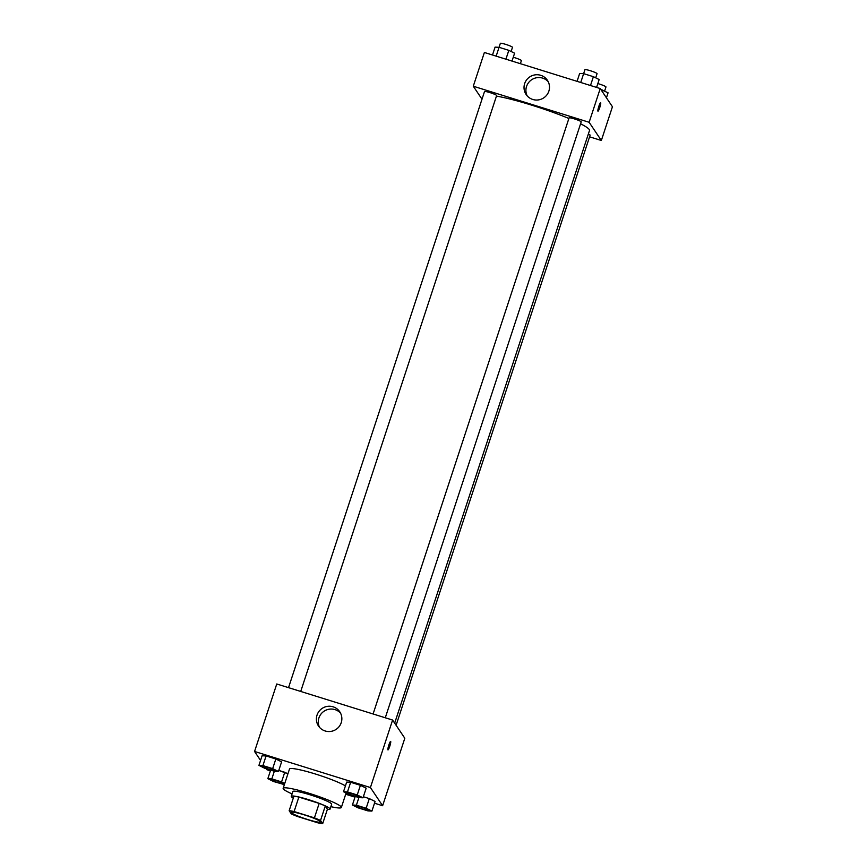 <?xml version="1.0" encoding="UTF-8"?>
<svg xmlns="http://www.w3.org/2000/svg" width="867" height="867" viewBox="0 0 867 867"><rect width="100%" height="100%" fill="white"/><g stroke="black" fill="none" stroke-linecap="round" stroke-linejoin="round"><path stroke-width="1.3" d="M320.389 821.678A15.313 1.701 18.2 0 1 320.465 821.959A15.313 1.701 18.2 0 1 305.379 818.784A15.313 1.701 18.2 0 1 291.355 812.39A15.313 1.701 18.2 0 1 305.412 815.218A15.313 1.701 18.2 0 1 320.389 821.678M314.418 817.874L294.097 811.545A19.768 2.2 18.2 0 0 289.155 810.688L291.29 813.885A19.768 2.2 18.2 0 0 297.403 816.476L317.723 822.794A19.768 2.2 18.2 0 0 322.676 823.65L320.53 820.453A19.768 2.2 18.2 0 0 314.418 817.874L319.175 803.406L298.855 797.076L294.097 811.545M322.676 823.65L327.423 809.193L325.288 805.996L320.53 820.453M289.155 810.688L293.913 796.231A19.768 2.2 18.2 0 1 298.855 797.076M319.175 803.406A19.768 2.2 18.2 0 1 325.288 805.996M327.379 809.344A20.429 2.265 -161.8 0 0 330.067 809.084A20.429 2.265 -161.8 0 0 311.372 800.555A20.429 2.265 -161.8 0 0 291.269 796.329A20.429 2.265 -161.8 0 0 293.284 798.128M291.269 796.329L292.851 791.506A20.429 2.265 18.2 0 1 311.589 795.288A20.429 2.265 18.2 0 1 331.562 803.904A20.429 2.265 18.2 0 1 331.649 804.262L330.067 809.084M292.06 793.912A30.638 3.403 18.2 0 1 283.151 788.32A30.638 3.403 18.2 0 1 311.253 793.988A30.638 3.403 18.2 0 1 341.219 806.906A30.638 3.403 18.2 0 1 341.36 807.459A30.638 3.403 18.2 0 1 330.858 806.678M283.151 788.32L289.491 769.04A30.638 3.403 18.2 0 1 313.323 773.375A30.638 3.403 18.2 0 1 345.413 785.903M266.115 768.693L266.765 769.668L270.428 770.806M345.695 794.248L355.004 797.141M374.511 803.21L382.618 805.736L370.415 787.539L254.562 751.472L260.566 760.424M371.921 811.089L375.086 801.444L369.32 798.605L363.36 796.751L369.32 798.605L366.145 808.25L356.391 805.205L352.403 805.02L358.179 807.86L367.933 810.894L371.921 811.089L366.145 808.25M284.744 772.269L287.909 773.83L278.784 770.416L284.744 772.269L281.58 781.915L271.826 778.88L267.838 778.685L273.604 781.535L284.365 784.613M278.437 771.478L281.602 761.833L275.836 758.993L266.082 755.948L262.094 755.764L258.93 765.398L264.695 768.249L274.449 771.283L278.437 771.478L272.671 768.628L262.918 765.594L258.93 765.398M363.002 797.803L366.177 788.168L360.412 785.318L350.658 782.283L346.67 782.088L343.495 791.734L349.26 794.573L359.025 797.618L363.002 797.803L357.237 794.963L347.483 791.929L343.495 791.734M382.618 805.736L404.813 738.25L392.599 720.054L276.757 683.987L254.562 751.472M325.158 730.979A12.81 12.604 146.1 0 1 322.112 708.426A12.81 12.604 146.1 0 1 339.257 726.427A12.81 12.604 146.1 0 1 325.158 730.979M392.599 720.054L370.415 787.539M340.612 713.227A12.81 12.604 -33.9 0 0 319.533 727.37M389.749 746.324A4.465 0.629 -72.7 0 1 387.972 749.922A4.465 0.629 -72.7 0 1 388.709 745.468A4.465 0.629 -72.7 0 1 390.627 741.393A4.465 0.629 -72.7 0 1 389.749 746.324M387.972 749.922A4.465 0.629 107.3 0 0 389.738 746.314A4.465 0.629 107.3 0 0 390.627 741.393M580.576 123.797A54.946 6.102 18.2 0 1 589.257 129.53A54.946 6.102 18.2 0 1 589.506 130.516L394.669 723.132M496.455 96.107A54.946 6.102 18.2 0 1 568.882 118.486M385.284 717.778L581.204 121.879A6.383 0.704 -161.8 0 0 575.363 119.213A6.383 0.704 -161.8 0 0 569.077 117.89L373.092 713.974M588.346 134.027A6.383 0.704 18.2 0 1 590.091 135.046A6.383 0.704 18.2 0 1 590.124 135.154L396.1 725.267M288.527 687.65L484.512 91.555A6.383 0.704 18.2 0 1 490.364 92.736A6.383 0.704 18.2 0 1 496.607 95.424A6.383 0.704 18.2 0 1 496.639 95.543L300.719 691.443M601.34 140.487L589.137 122.29L473.284 86.223L484.382 52.475L600.235 88.553L612.438 106.749L601.34 140.487L589.571 136.823M473.284 86.223L481.998 99.206M548.865 91.154A12.81 12.604 146.1 0 1 526.128 94.525A12.81 12.604 146.1 0 1 529.737 76.925A12.81 12.604 146.1 0 1 548.865 91.154M600.235 88.553L589.137 122.29M597.97 111.193A4.465 0.629 107.3 0 0 599.823 107.345A4.465 0.629 107.3 0 0 600.69 102.707A4.465 0.629 -72.7 0 1 599.823 107.356A4.465 0.629 -72.7 0 1 597.981 111.193A4.465 0.629 -72.7 0 1 598.707 106.739A4.465 0.629 -72.7 0 1 600.636 102.664A4.465 0.629 -72.7 0 1 600.69 102.707A4.465 0.629 107.3 0 0 600.636 102.664M548.247 81.726A12.81 12.604 -33.9 0 0 527.169 95.869M596.572 87.415L599.162 79.536L593.396 76.686L583.643 73.652L579.655 73.457L577.064 81.335M593.396 76.686L590.492 85.519M583.643 73.652L580.738 82.484M583.621 73.652L584.932 69.685A6.383 0.704 18.2 0 1 590.785 70.866A6.383 0.704 18.2 0 1 597.027 73.554A6.383 0.704 18.2 0 1 597.06 73.673L595.694 77.824M511.996 61.08L514.597 53.201L508.821 50.351L499.067 47.317L495.079 47.132L492.489 55M508.821 50.351L505.916 59.184M511.118 51.489L512.484 47.338A6.383 0.704 18.2 0 0 512.451 47.219A6.383 0.704 18.2 0 0 506.22 44.531A6.383 0.704 18.2 0 0 500.357 43.35L496.162 56.149M606.434 97.798L608.07 92.812L600.885 89.529M602.305 89.973L601.936 91.089M597.829 83.59A6.383 0.704 18.2 0 1 605.935 86.841A6.383 0.704 18.2 0 1 605.968 86.949L604.602 91.1M513.264 57.255A6.383 0.704 18.2 0 1 521.37 60.506A6.383 0.704 18.2 0 1 521.392 60.625L520.384 63.692M347.19 792.774L347.179 792.817A6.383 0.704 18.2 0 1 353.032 793.999A6.383 0.704 18.2 0 1 359.274 796.686A6.383 0.704 18.2 0 1 359.317 796.762A6.383 0.704 18.2 0 1 359.306 796.784L359.306 796.806A6.383 0.704 18.2 0 1 353.021 795.483A6.383 0.704 18.2 0 1 347.179 792.817A6.383 0.704 18.2 0 1 347.19 792.774A6.383 0.704 18.2 0 1 353.042 793.955A6.383 0.704 18.2 0 1 359.285 796.643A6.383 0.704 18.2 0 1 359.306 796.806M366.177 788.168L360.412 785.318L357.237 794.963M360.412 785.318L350.658 782.283L347.483 791.929M350.658 782.283L346.67 782.088M274.72 770.319A6.383 0.704 18.2 0 1 274.741 770.427A6.383 0.704 18.2 0 1 274.731 770.449L274.731 770.47A6.383 0.704 18.2 0 1 268.445 769.148A6.383 0.704 18.2 0 1 262.603 766.482A6.383 0.704 18.2 0 1 262.614 766.45A6.383 0.704 18.2 0 1 268.477 767.631A6.383 0.704 18.2 0 1 274.72 770.319M281.602 761.833L275.836 758.993L272.671 768.628M275.836 758.993L266.082 755.948L262.918 765.594M266.082 755.948L262.094 755.764M262.614 766.45L262.603 766.482A6.383 0.704 18.2 0 1 268.456 767.663A6.383 0.704 18.2 0 1 274.698 770.351A6.383 0.704 18.2 0 1 274.731 770.47M356.099 806.082A6.383 0.704 18.2 0 1 356.099 806.061A6.383 0.704 18.2 0 1 361.951 807.242A6.383 0.704 18.2 0 1 368.193 809.93A6.383 0.704 18.2 0 1 368.226 810.049A6.383 0.704 18.2 0 1 368.215 810.071L368.215 810.081A6.383 0.704 18.2 0 1 361.929 808.77A6.383 0.704 18.2 0 1 356.088 806.093A6.383 0.704 18.2 0 1 361.94 807.275A6.383 0.704 18.2 0 1 368.182 809.973A6.383 0.704 18.2 0 1 368.215 810.081M355.232 796.437L352.403 805.02M375.086 801.444L369.32 798.605M358.905 797.575L356.391 805.205M284.744 783.475L281.58 781.915M283.628 783.605A6.383 0.704 18.2 0 1 283.65 783.714A6.383 0.704 18.2 0 1 283.65 783.735L283.639 783.757A6.383 0.704 18.2 0 1 277.353 782.435A6.383 0.704 18.2 0 1 271.512 779.769A6.383 0.704 18.2 0 1 271.523 779.726A6.383 0.704 18.2 0 1 277.386 780.907A6.383 0.704 18.2 0 1 283.628 783.605M270.656 770.102L267.838 778.685M274.33 771.251L271.826 778.88M271.523 779.726L271.512 779.769A6.383 0.704 18.2 0 1 277.375 780.95A6.383 0.704 18.2 0 1 283.617 783.638A6.383 0.704 18.2 0 1 283.639 783.757M346.106 793.012L341.36 807.459"/></g></svg>
